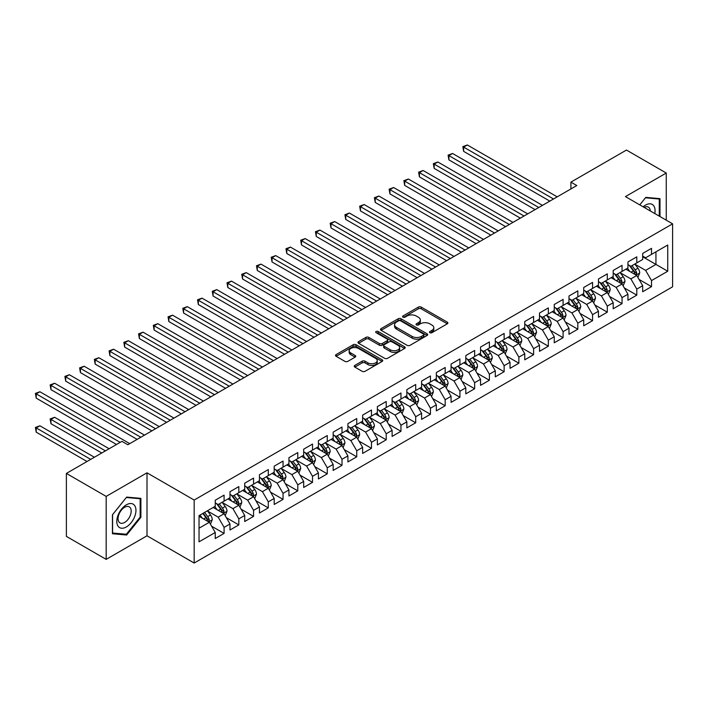<?xml version="1.0" encoding="UTF-8"?>
<svg xmlns="http://www.w3.org/2000/svg" width="708" height="708" viewBox="0 0 708 708"><rect width="100%" height="100%" fill="white"/><g stroke="black" fill="none" stroke-linecap="round" stroke-linejoin="round"><path stroke-width="1.06" d="M429.889 332.698A1.434 0.823 0 0 0 431.915 332.698L447.288 323.821A2.044 1.177 0 0 0 447.881 322.981A2.044 1.177 0 0 0 447.288 322.149L421.242 307.113A2.044 1.177 0 0 0 418.348 307.113L402.976 315.989A1.434 0.823 0 0 0 402.56 316.573A1.434 0.823 0 0 0 402.976 317.157A1.434 0.823 0 0 0 405.003 317.157L406.994 316.007A6.549 3.779 0 0 1 416.251 316.007L418.419 317.264A6.549 3.779 0 0 1 420.34 319.936A6.549 3.779 0 0 1 418.419 322.609L416.437 323.76A1.434 0.823 0 0 0 416.012 324.344A1.434 0.823 0 0 0 416.437 324.928A1.434 0.823 0 0 0 418.463 324.928L420.446 323.777A6.549 3.779 0 0 1 429.712 323.777L431.88 325.034A6.549 3.779 0 0 1 433.792 327.707A6.549 3.779 0 0 1 431.88 330.379L429.889 331.53A1.434 0.823 0 0 0 429.473 332.114A1.434 0.823 0 0 0 429.889 332.698L429.889 331.53M354.841 365.416A2.044 1.177 0 0 0 354.239 366.248A2.044 1.177 0 0 0 354.841 367.089L362.142 371.302A2.044 1.177 0 0 0 365.036 371.302L382.108 361.452A2.044 1.177 0 0 0 382.709 360.611A2.044 1.177 0 0 0 382.108 359.779L356.071 344.743A2.044 1.177 0 0 0 353.177 344.743L336.105 354.602A2.044 1.177 0 0 0 335.504 355.434A2.044 1.177 0 0 0 336.105 356.274L344.929 361.363A2.044 1.177 0 0 0 347.823 361.363L355.133 357.151A2.044 1.177 0 0 0 355.726 356.31A2.044 1.177 0 0 0 355.133 355.478L350.752 352.947A5.469 3.159 0 0 1 349.15 350.717A5.469 3.159 0 0 1 352.531 347.796A5.469 3.159 0 0 1 358.496 348.478L375.638 358.381A5.469 3.159 0 0 1 377.24 360.611A5.469 3.159 0 0 1 373.859 363.531A5.469 3.159 0 0 1 367.894 362.85L365.036 361.195A2.044 1.177 0 0 0 362.142 361.195L354.841 365.416L354.841 367.089M106.173 496.397L106.173 559.364L147.007 535.797L147.007 472.82L106.173 496.397L66.384 473.422L121.944 441.341L127.847 444.739L576.799 185.54L570.905 182.133L570.905 188.947M147.007 472.82L194.169 500.052L672.6 223.834L672.6 286.802L194.169 563.028L194.169 500.052M666.263 220.17L666.263 173.035L625.438 196.603L672.6 223.834M666.263 173.035L626.465 150.052L570.905 182.133M407.135 345.327A2.044 1.177 0 0 0 410.029 345.327L427.101 335.468A2.044 1.177 0 0 0 427.703 334.636A2.044 1.177 0 0 0 427.101 333.804L401.064 318.768A2.044 1.177 0 0 0 398.17 318.768L381.099 328.627A2.044 1.177 0 0 0 380.497 329.459A2.044 1.177 0 0 0 381.099 330.291L407.135 345.327M376.683 333.008A1.434 0.823 0 0 1 378.134 333.202L378.134 331.503L404.604 346.787A2.044 1.177 0 0 1 405.206 347.628A2.044 1.177 0 0 1 404.604 348.46L387.533 358.319A2.044 1.177 0 0 1 384.639 358.319L358.602 343.283L358.602 341.61A2.044 1.177 0 0 0 358 342.451A2.044 1.177 0 0 0 358.602 343.283M358.602 341.61L365.903 337.397A2.044 1.177 0 0 1 368.797 337.397L379.364 343.495A2.044 1.177 0 0 0 382.258 343.495L387.099 340.69A2.044 1.177 0 0 0 387.701 339.858A2.044 1.177 0 0 0 387.099 339.026L376.107 332.671A1.434 0.823 0 0 1 375.683 332.087A1.434 0.823 0 0 1 376.567 331.326A1.434 0.823 0 0 1 378.134 331.503M642.678 256.765L655.944 264.42L655.944 251.827L667.732 245.021L651.519 254.384L651.519 248.34L642.678 253.446L642.678 259.491L636.784 262.889L636.784 256.854L627.943 261.96L627.943 267.996L622.049 271.403L622.049 265.358L613.199 270.465L613.199 276.509L607.305 279.908L607.305 273.872L598.464 278.979L598.464 285.014L592.569 288.421L592.569 282.377L583.719 287.483L583.719 293.528L577.825 296.926L577.825 290.891L568.984 295.997L568.984 302.033L563.09 305.44L563.09 299.396L554.249 304.502L554.249 310.546L548.346 313.954L548.346 307.909L539.505 313.016L539.505 319.051L533.611 322.459L533.611 316.414L524.77 321.521L524.77 327.565L518.875 330.972L518.875 324.928L510.025 330.034L510.025 336.079L504.131 339.477L504.131 333.433L495.29 338.539L495.29 344.584L489.396 347.991L489.396 341.946L480.546 347.053L480.546 353.097L474.652 356.496L474.652 350.451L465.811 355.558L465.811 361.602L459.917 365.009L459.917 358.965L451.076 364.071L451.076 370.116L445.173 373.514L445.173 367.479L436.332 372.576L436.332 378.621L430.437 382.028L430.437 375.983L421.596 381.09L421.596 387.134L415.702 390.533L415.702 384.497L406.852 389.604L406.852 395.639L400.958 399.046L400.958 393.002L392.117 398.108L392.117 404.153L386.223 407.551L386.223 401.516L377.373 406.622L377.373 412.658L371.479 416.065L371.479 410.021L362.638 415.127L362.638 421.171L356.744 424.57L356.744 418.534L347.902 423.641L347.902 429.676L341.999 433.084L341.999 427.039L333.158 432.146L333.158 438.19L327.264 441.588L327.264 435.553L318.423 440.659L318.423 446.695L312.52 450.102L312.52 444.058L303.679 449.164L303.679 455.209L297.785 458.616L297.785 452.571L288.944 457.678L288.944 463.713L283.05 467.121L283.05 461.076L274.2 466.183L274.2 472.227L268.305 475.634L268.305 469.59L259.464 474.696L259.464 480.732L253.57 484.139L253.57 478.095L244.72 483.201L244.72 489.246L238.826 492.653L238.826 486.608L229.985 491.715L229.985 497.759L224.091 501.158L224.091 495.113L215.25 500.22L215.25 506.264L199.037 515.628L199.037 541.832L215.25 532.478L209.347 522.265L199.037 516.309M667.732 245.021L667.732 271.235L651.519 280.589L645.625 270.385L634.943 264.208M639.067 279.448L651.519 286.634L651.519 280.589M651.519 286.634L642.678 291.74L642.678 285.696L636.784 289.103L630.89 278.89L620.199 272.722M624.332 287.952L636.784 295.147L636.784 289.103M636.784 295.147L627.943 300.254L627.943 294.209L622.049 297.608L616.146 287.404L605.464 281.226M609.588 296.466L622.049 303.652L622.049 297.608M622.049 303.652L613.199 308.759L613.199 302.714L607.305 306.121L601.411 295.909L590.72 289.74M594.853 304.971L607.305 312.166L607.305 306.121M607.305 312.166L598.464 317.272L598.464 311.228L592.569 314.626L586.675 304.422L575.985 298.254M580.109 313.485L592.569 320.671L592.569 314.626M592.569 320.671L583.719 325.777L583.719 319.733L577.825 323.14L571.931 312.927L561.249 306.759M565.373 321.99L577.825 329.185L577.825 323.14M577.825 329.185L568.984 334.291L568.984 328.246L563.09 331.654L557.196 321.441L546.505 315.272M550.638 330.503L563.09 337.689L563.09 331.654M563.09 337.689L554.249 342.796L554.249 336.751L548.346 340.159L542.452 329.946L531.77 323.777M535.894 339.008L548.346 346.203L548.346 340.159M548.346 346.203L539.505 351.31L539.505 345.265L533.611 348.672L527.717 338.459L517.026 332.291M521.159 347.522L533.611 354.708L533.611 348.672M533.611 354.708L524.77 359.814L524.77 353.779L518.875 357.177L512.973 346.964L502.291 340.796M506.415 356.027L518.875 363.222L518.875 357.177M518.875 363.222L510.025 368.328L510.025 362.284L504.131 365.691L498.237 355.478L487.546 349.31M491.679 364.54L504.131 371.727L504.131 365.691M504.131 371.727L495.29 376.833L495.29 370.797L489.396 374.196L483.493 363.983L472.811 357.814M476.935 373.045L489.396 380.24L489.396 374.196M489.396 380.24L480.546 385.347L480.546 379.302L474.652 382.709L468.758 372.496L458.076 366.328M462.2 381.559L474.652 388.745L474.652 382.709M474.652 388.745L465.811 393.852L465.811 387.816L459.917 391.214L454.023 381.001L443.332 374.833M447.465 390.064L459.917 397.259L459.917 391.214M459.917 397.259L451.076 402.365L451.076 396.321L445.173 399.728L439.279 389.515L428.597 383.347M432.721 398.577L445.173 405.764L445.173 399.728M445.173 405.764L436.332 410.87L436.332 404.834L430.437 408.233L424.543 398.02L413.853 391.851M417.986 407.091L430.437 414.277L430.437 408.233M430.437 414.277L421.596 419.384L421.596 413.339L415.702 416.746L409.799 406.534L399.117 400.365M403.241 415.596L415.702 422.791L415.702 416.746M415.702 422.791L406.852 427.889L406.852 421.853L400.958 425.251L395.064 415.047L384.373 408.87M388.506 424.11L400.958 431.296L400.958 425.251M400.958 431.296L392.117 436.402L392.117 430.358L386.223 433.765L380.32 423.552L369.638 417.384M373.762 432.615L386.223 439.81L386.223 433.765M386.223 439.81L377.373 444.916L377.373 438.871L371.479 442.27L365.585 432.066L354.903 425.889M359.027 441.128L371.479 448.314L371.479 442.27M371.479 448.314L362.638 453.421L362.638 447.376L356.744 450.784L350.849 440.571L340.159 434.402M344.283 449.633L356.744 456.828L356.744 450.784M356.744 456.828L347.902 461.935L347.902 455.89L341.999 459.288L336.105 449.084L325.423 442.916M329.547 458.147L341.999 465.333L341.999 459.288M341.999 465.333L333.158 470.439L333.158 464.395L327.264 467.802L321.37 457.589L310.679 451.421M314.812 466.652L327.264 473.847L327.264 467.802M327.264 473.847L318.423 478.953L318.423 472.909L312.52 476.316L306.626 466.103L295.944 459.935M300.068 475.165L312.52 482.352L312.52 476.316M312.52 482.352L303.679 487.458L303.679 481.413L297.785 484.821L291.891 474.608L281.2 468.439M285.333 483.67L297.785 490.865L297.785 484.821M297.785 490.865L288.944 495.972L288.944 489.927L283.05 493.334L277.147 483.121L266.465 476.953M270.589 492.184L283.05 499.37L283.05 493.334M283.05 499.37L274.2 504.477L274.2 498.441L268.305 501.839L262.411 491.626L251.729 485.458M255.854 500.689L268.305 507.884L268.305 501.839M268.305 507.884L259.464 512.99L259.464 506.946L253.57 510.353L247.676 500.14L236.985 493.972M241.109 509.202L253.57 516.389L253.57 510.353M253.57 516.389L244.72 521.495L244.72 515.459L238.826 518.858L232.932 508.645L222.25 502.476M226.374 517.707L238.826 524.902L238.826 518.858M238.826 524.902L229.985 530.009L229.985 523.964L224.091 527.371L218.197 517.159L207.506 510.99M211.639 526.221L224.091 533.407L224.091 527.371M224.091 533.407L215.25 538.514L215.25 532.478M215.25 502.857L218.197 504.565L224.091 501.158M199.037 528.221L209.347 522.265M229.985 494.352L232.932 496.051L238.826 492.653M218.197 517.159L224.091 513.751L213.179 507.459M229.985 523.964L224.091 513.751M244.72 485.838L247.676 487.546L253.57 484.139M232.932 508.645L238.826 505.246L227.923 498.945M244.72 515.459L238.826 505.246M259.464 477.334L262.411 479.033L268.305 475.634M247.676 500.14L253.57 496.733L242.658 490.44M259.464 506.946L253.57 496.733M274.2 468.82L277.147 470.528L283.05 467.121M262.411 491.626L268.305 488.228L257.402 481.927M274.2 498.441L268.305 488.228M288.944 460.315L291.891 462.014L297.785 458.616M277.147 483.121L283.05 479.714L272.137 473.422M288.944 489.927L283.05 479.714M303.679 451.801L306.626 453.509L312.52 450.102M291.891 474.608L297.785 471.209L286.882 464.908M303.679 481.413L297.785 471.209M318.423 443.296L321.37 444.996L327.264 441.588M306.626 466.103L312.52 462.696L301.617 456.403M318.423 472.909L312.52 462.696M333.158 434.783L336.105 436.491L341.999 433.084M321.37 457.589L327.264 454.191L316.352 447.89M333.158 464.395L327.264 454.191M347.902 426.278L350.849 427.977L356.744 424.57M336.105 449.084L341.999 445.677L331.096 439.376M347.902 455.89L341.999 445.677M362.638 417.764L365.585 419.472L371.479 416.065M350.849 440.571L356.744 437.172L345.831 430.871M362.638 447.376L356.744 437.172M377.373 409.259L380.32 410.959L386.223 407.551M365.585 432.066L371.479 428.659L360.576 422.357M377.373 438.871L371.479 428.659M392.117 400.746L395.064 402.445L400.958 399.046M380.32 423.552L386.223 420.145L375.311 413.853M392.117 430.358L386.223 420.145M406.852 392.241L409.799 393.94L415.702 390.533M395.064 415.047L400.958 411.64L390.055 405.339M406.852 421.853L400.958 411.64M421.596 383.727L424.543 385.426L430.437 382.028M409.799 406.534L415.702 403.126L404.79 396.834M421.596 413.339L415.702 403.126M436.332 375.222L439.279 376.921L445.173 373.514M424.543 398.02L430.437 394.621L419.525 388.32M436.332 404.834L430.437 394.621M451.076 366.709L454.023 368.408L459.917 365.009M439.279 389.515L445.173 386.108L434.269 379.815M451.076 396.321L445.173 386.108M465.811 358.195L468.758 359.903L474.652 356.496M454.023 381.001L459.917 377.603L449.005 371.302M465.811 387.816L459.917 377.603M480.546 349.69L483.493 351.389L489.396 347.991M468.758 372.496L474.652 369.089L463.749 362.797M480.546 379.302L474.652 369.089M495.29 341.176L498.237 342.884L504.131 339.477M483.493 363.983L489.396 360.584L478.484 354.283M495.29 370.797L489.396 360.584M510.025 332.671L512.973 334.371L518.875 330.972M498.237 355.478L504.131 352.071L493.228 345.778M510.025 362.284L504.131 352.071M524.77 324.158L527.717 325.866L533.611 322.459M512.973 346.964L518.875 343.566L507.963 337.265M524.77 353.779L518.875 343.566M539.505 315.653L542.452 317.352L548.346 313.954M527.717 338.459L533.611 335.052L522.708 328.76M539.505 345.265L533.611 335.052M554.249 307.139L557.196 308.847L563.09 305.44M542.452 329.946L548.346 326.547L537.443 320.246M554.249 336.751L548.346 326.547M568.984 298.634L571.931 300.334L577.825 296.926M557.196 321.441L563.09 318.034L552.178 311.741M568.984 328.246L563.09 318.034M583.719 290.121L586.675 291.829L592.569 288.421M571.931 312.927L577.825 309.529L566.922 303.228M583.719 319.733L577.825 309.529M598.464 281.616L601.411 283.315L607.305 279.908M586.675 304.422L592.569 301.015L581.657 294.714M598.464 311.228L592.569 301.015M613.199 273.102L616.146 274.81L622.049 271.403M601.411 295.909L607.305 292.51L596.401 286.209M613.199 302.714L607.305 292.51M627.943 264.597L630.89 266.296L636.784 262.889M616.146 287.404L622.049 283.996L611.137 277.695M627.943 294.209L622.049 283.996M642.678 256.084L645.625 257.783L651.519 254.384M630.89 278.89L636.784 275.483L625.881 269.19M642.678 285.696L636.784 275.483M66.384 473.422L66.384 536.39L106.173 559.364M147.007 535.797L194.169 563.028M645.625 270.385L655.944 264.42L667.732 271.235M659.998 216.559L659.998 198.656L645.776 197.382L639.758 204.869L645.484 197.798L659.263 199.028L659.263 216.135M140.892 517.318L140.892 498.361L126.661 497.087L112.439 514.778L112.439 533.744L126.661 535.018L140.892 517.318L140.149 516.893M430.464 332.893L431.88 332.079A6.549 3.779 0 0 0 433.792 329.406L433.792 327.707M420.34 319.936L420.34 321.636A6.549 3.779 0 0 1 418.419 324.308L417.003 325.131M447.288 322.149L447.288 323.821L421.242 308.821A2.044 1.177 0 0 0 418.348 308.821L403.551 317.361M427.074 335.486L401.064 320.467A2.044 1.177 0 0 0 398.17 320.467L381.125 330.309M423.49 335.22A1.434 0.823 0 0 0 423.906 334.636A1.434 0.823 0 0 0 423.49 334.052L400.631 320.857A1.434 0.823 0 0 0 398.604 320.857L396.507 322.069A6.549 3.779 0 0 0 394.586 324.742A6.549 3.779 0 0 0 396.507 327.415L412.127 336.433A6.549 3.779 0 0 0 421.393 336.433L423.49 335.22L423.49 336.919A1.434 0.823 0 0 0 423.906 336.335L423.906 334.636M394.586 324.742L394.586 326.441A6.549 3.779 0 0 0 396.507 329.114L396.507 327.415M423.49 336.919L421.393 338.132A6.549 3.779 0 0 1 412.127 338.132L396.507 329.114M358.629 343.3L365.903 339.097L365.903 337.397M387.701 339.858L387.701 341.557A2.044 1.177 0 0 1 387.099 342.398L382.258 345.194A2.044 1.177 0 0 1 379.364 345.194L368.797 339.097A2.044 1.177 0 0 0 365.903 339.097M378.134 333.202L404.578 348.478M390.32 349.814A5.469 3.159 0 0 0 396.285 350.504A5.469 3.159 0 0 0 399.666 347.584A5.469 3.159 0 0 0 398.064 345.354L392.02 341.858A2.044 1.177 0 0 0 389.126 341.858L384.285 344.663A2.044 1.177 0 0 0 383.683 345.495A2.044 1.177 0 0 0 384.285 346.327L390.32 349.814L390.32 351.522A5.469 3.159 0 0 0 396.285 352.203A5.469 3.159 0 0 0 399.666 349.283L399.666 347.584M383.683 345.495L383.683 347.194A2.044 1.177 0 0 0 384.285 348.035L384.285 346.327M390.32 351.522L384.285 348.035M377.24 360.611L377.24 362.319A5.469 3.159 0 0 1 373.859 365.231A5.469 3.159 0 0 1 367.894 364.549L365.036 362.903A2.044 1.177 0 0 0 362.142 362.903L354.867 367.107M349.15 350.717L349.15 352.416A5.469 3.159 0 0 0 350.752 354.655L350.752 352.947M355.097 357.159L350.752 354.655M382.081 361.461L356.071 346.442A2.044 1.177 0 0 0 353.177 346.442L336.132 356.283M125.166 534.151L126.661 535.018M637.873 277.377L639.705 272.916A5.522 3.186 -120 0 0 637.943 268.217L634.81 264.031M629.819 271.465L627.438 268.288M463.643 185.399L520.345 218.135L434.163 168.38L434.163 164.123L437.854 161.999L527.717 213.878M635.74 274.89L636.722 273.155A5.522 3.186 -120 0 0 635.138 269.828L632.005 265.65M630.217 265.907L634.085 271.076A2.814 1.628 60 0 1 634.598 271.925L636.722 273.155M629.253 265.35L633.368 270.854A5.522 3.186 60 0 1 634.952 274.173L635.067 274.492M553.506 198.983L463.643 147.105L467.333 144.972L557.196 196.859M549.824 201.116L463.643 151.362L463.643 147.105L462.837 146.636L467.333 144.972M463.643 151.362L462.837 146.636M623.137 285.882L624.96 281.43A5.522 3.186 -120 0 0 623.199 276.722L620.066 272.545M615.075 279.979L612.703 276.801M448.907 193.904L505.609 226.64L419.428 176.885L419.428 172.628L423.11 170.504L512.973 222.383M621.005 283.395L621.978 281.66A5.522 3.186 -120 0 0 620.403 278.341L617.27 274.155M615.482 274.421L619.35 279.58A2.814 1.628 60 0 1 619.863 280.439L621.978 281.66M614.509 273.863L618.633 279.359A5.522 3.186 60 0 1 620.208 282.687L620.323 283.005M608.393 294.395L610.225 289.935A5.522 3.186 -120 0 0 608.464 285.236L605.331 281.049M600.34 288.483L597.959 285.306M434.163 202.417L490.865 235.153L404.684 185.399L404.684 181.142L408.374 179.018L498.237 230.896M606.269 291.908L607.243 290.174A5.522 3.186 -120 0 0 605.659 286.846L602.526 282.669M600.738 282.926L604.605 288.094A2.814 1.628 60 0 1 605.119 288.944L607.243 290.174M599.773 282.368L603.889 287.873A5.522 3.186 60 0 1 605.473 291.192L605.588 291.51M538.77 207.497L448.907 155.61L452.589 153.486L542.452 205.364M535.08 209.621L448.907 159.866L448.907 155.61L448.093 155.141L452.589 153.486M448.907 159.866L448.093 155.141M524.026 216.002L433.358 163.654L437.854 161.999M434.163 168.38L433.358 163.654M654.767 213.533A13.549 7.823 120 0 0 653.776 205.851A13.549 7.823 120 0 0 643.121 206.816M650.28 210.949A9.275 5.354 120 0 0 649.413 208.099A9.275 5.354 120 0 0 648.378 207.134A9.275 5.354 120 0 0 644.112 207.391M658.351 198.506L659.263 199.028M118.077 526.203A13.549 7.823 120 0 0 131.157 522.699A13.549 7.823 120 0 0 134.67 505.556A13.549 7.823 120 0 0 121.581 509.07A13.549 7.823 120 0 0 118.077 526.203M118.944 521.938A9.275 5.354 120 0 0 119.988 522.911A9.275 5.354 120 0 0 128.617 518.575A9.275 5.354 120 0 0 130.307 507.804A9.275 5.354 120 0 0 129.263 506.84A9.275 5.354 120 0 0 120.634 511.167A9.275 5.354 120 0 0 118.944 521.938M126.369 497.503L140.149 498.733L140.149 517.114L126.369 534.257L112.59 533.027L112.59 514.654L126.343 497.485M139.237 498.211L140.149 498.733M593.658 302.909L595.481 298.449A5.522 3.186 -120 0 0 593.72 293.74L590.587 289.563M585.605 296.997L583.224 293.82M419.428 210.922L476.13 243.658L389.949 193.904L389.949 189.647L393.63 187.523L483.493 239.41M591.525 300.413L592.499 298.679A5.522 3.186 -120 0 0 590.923 295.36L587.79 291.183M586.003 291.439L589.87 296.599A2.814 1.628 60 0 1 590.384 297.457L592.499 298.679M585.029 290.882L589.153 296.378A5.522 3.186 60 0 1 590.737 299.705L590.844 300.024M578.923 311.414L580.746 306.953A5.522 3.186 -120 0 0 578.985 302.254L575.852 298.068M570.86 305.502L568.48 302.325M404.684 219.436L461.386 252.172L375.213 202.417L375.213 198.16L378.895 196.036L468.758 247.915M576.79 308.927L577.763 307.192A5.522 3.186 -120 0 0 576.179 303.865L573.055 299.688M571.268 299.953L575.135 305.113A2.814 1.628 60 0 1 575.639 305.962L577.763 307.192M570.294 299.387L574.409 304.891A5.522 3.186 60 0 1 575.993 308.21L576.108 308.529M509.291 224.516L418.614 172.168L423.11 170.504M419.428 176.885L418.614 172.168M494.556 233.02L403.879 180.673L408.374 179.018M404.684 185.399L403.879 180.673M564.179 319.928L566.011 315.467A5.522 3.186 -120 0 0 564.241 310.759L561.117 306.582M556.125 314.016L553.745 310.839M389.949 227.941L446.651 260.677L360.469 210.922L360.469 206.674L364.151 204.541L454.023 256.429M562.046 317.432L563.028 315.697A5.522 3.186 -120 0 0 561.444 312.378L558.311 308.201M556.523 308.458L560.391 313.617A2.814 1.628 60 0 1 560.904 314.476L563.028 315.697M555.55 307.9L559.674 313.396A5.522 3.186 60 0 1 561.258 316.724L561.364 317.042M479.812 241.534L389.135 189.186L393.63 187.523M389.949 193.904L389.135 189.186M549.443 328.432L551.266 323.972A5.522 3.186 -120 0 0 549.505 319.273L546.372 315.087M541.381 322.521L539 319.343M375.213 236.454L431.907 269.19L345.734 219.436L345.734 215.179L349.416 213.055L439.279 264.934M547.311 325.946L548.284 324.211A5.522 3.186 -120 0 0 546.7 320.883L543.576 316.706M541.788 316.972L545.656 322.131A2.814 1.628 60 0 1 546.16 322.981L548.284 324.211M540.815 316.405L544.939 321.91A5.522 3.186 60 0 1 546.514 325.229L546.629 325.547M465.076 250.039L374.399 197.691L378.895 196.036M375.213 202.417L374.399 197.691M534.699 336.946L536.531 332.486A5.522 3.186 -120 0 0 534.761 327.777L531.637 323.6M526.646 331.034L524.265 327.857M360.469 244.959L417.171 277.695L330.99 227.941L330.99 223.693L334.68 221.56L424.543 273.447M532.566 334.45L533.549 332.716A5.522 3.186 -120 0 0 531.965 329.397L528.832 325.22M527.044 325.476L530.911 330.636A2.814 1.628 60 0 1 531.425 331.494L533.549 332.716M526.079 324.919L530.195 330.415A5.522 3.186 60 0 1 531.779 333.742L531.885 334.061M519.964 345.451L521.787 340.99A5.522 3.186 -120 0 0 520.026 336.291L516.893 332.114M511.902 339.539L509.53 336.362M345.734 253.473L402.436 286.209L316.255 236.454L316.255 232.197L319.936 230.073L409.799 281.952M517.831 342.964L518.805 341.229A5.522 3.186 -120 0 0 517.229 337.902L514.096 333.725M512.309 333.99L516.176 339.15A2.814 1.628 60 0 1 516.69 340.008L518.805 341.229M511.335 333.424L515.459 338.928A5.522 3.186 60 0 1 517.035 342.247L517.15 342.566M505.22 353.965L507.052 349.504A5.522 3.186 -120 0 0 505.291 344.796L502.158 340.619M497.166 348.053L494.786 344.876M330.99 261.987L387.692 294.714L301.511 244.959L301.511 240.711L305.201 238.578L395.064 290.466M503.087 351.469L504.069 349.734A5.522 3.186 -120 0 0 502.485 346.416L499.352 342.238M497.565 342.495L501.432 347.655A2.814 1.628 60 0 1 501.945 348.513L504.069 349.734M496.6 341.937L500.715 347.433A5.522 3.186 60 0 1 502.299 350.761L502.415 351.079M490.485 362.469L492.308 358.009A5.522 3.186 -120 0 0 490.547 353.31L487.414 349.132M482.431 356.558L480.051 353.381M316.255 270.491L372.957 303.228L286.775 253.473L286.775 249.216L290.457 247.092L380.32 298.971M488.352 359.983L489.325 358.248A5.522 3.186 -120 0 0 487.75 354.929L484.617 350.743M482.829 351.009L486.697 356.168A2.814 1.628 60 0 1 487.21 357.027L489.325 358.248M481.856 350.442L485.98 355.947A5.522 3.186 60 0 1 487.564 359.266L487.67 359.584M475.741 370.983L477.573 366.523A5.522 3.186 -120 0 0 475.811 361.815L472.679 357.637M467.687 365.071L465.306 361.894M301.511 279.005L358.213 311.741L272.04 261.978L272.04 257.73L275.722 255.597L365.585 307.484M473.617 368.487L474.59 366.753A5.522 3.186 -120 0 0 473.006 363.434L469.882 359.257M468.094 359.514L471.962 364.682A2.814 1.628 60 0 1 472.466 365.532L474.59 366.753M467.121 358.956L471.236 364.452A5.522 3.186 60 0 1 472.82 367.779L472.935 368.098M461.005 379.488L462.828 375.028A5.522 3.186 -120 0 0 461.067 370.328L457.943 366.151M452.952 373.576L450.571 370.399M286.775 287.51L343.477 320.246L257.296 270.491L257.296 266.235L260.978 264.111L350.849 315.989M458.873 377.001L459.855 375.267A5.522 3.186 -120 0 0 458.271 371.948L455.138 367.762M453.35 368.027L457.218 373.187A2.814 1.628 60 0 1 457.731 374.045L459.855 375.267M452.377 367.461L456.501 372.966A5.522 3.186 60 0 1 458.085 376.284L458.191 376.612M446.27 388.002L448.093 383.541A5.522 3.186 -120 0 0 446.332 378.833L443.199 374.656M438.208 382.09L435.827 378.913M272.04 296.024L328.733 328.76L242.561 279.005L242.561 274.748L246.242 272.615L336.105 324.503M444.137 385.506L445.111 383.78A5.522 3.186 -120 0 0 443.527 380.453L440.403 376.275M438.615 376.532L442.482 381.701A2.814 1.628 60 0 1 442.987 382.55L445.111 383.78M437.641 375.975L441.765 381.479A5.522 3.186 60 0 1 443.341 384.798L443.456 385.117M431.526 396.507L433.358 392.046A5.522 3.186 -120 0 0 431.588 387.347L428.464 383.17M423.473 390.595L421.092 387.418M257.296 304.529L313.998 337.265L227.817 287.51L227.817 283.253L231.507 281.129L321.37 333.008M429.393 394.02L430.375 392.285A5.522 3.186 -120 0 0 428.791 388.966L425.658 384.78M423.871 385.046L427.738 390.205A2.814 1.628 60 0 1 428.251 391.064L430.375 392.285M422.897 384.479L427.021 389.984A5.522 3.186 60 0 1 428.606 393.303L428.712 393.63M416.791 405.02L418.614 400.56A5.522 3.186 -120 0 0 416.853 395.852L413.72 391.674M408.728 399.108L406.348 395.931M242.561 313.042L299.263 345.778L213.081 296.024L213.081 291.767L216.763 289.634L306.626 341.522M414.658 402.525L415.631 400.799A5.522 3.186 -120 0 0 414.056 397.471L410.923 393.294M409.136 393.551L413.003 398.719A2.814 1.628 60 0 1 413.516 399.569L415.631 400.799M408.162 392.993L412.286 398.498A5.522 3.186 60 0 1 413.861 401.817L413.976 402.135M402.047 413.525L403.879 409.065A5.522 3.186 -120 0 0 402.117 404.365L398.985 400.188M393.993 407.622L391.613 404.445M227.817 321.547L284.519 354.283L198.337 304.529L198.337 300.272L202.028 298.148L291.891 350.026M399.914 411.038L400.896 409.304A5.522 3.186 -120 0 0 399.312 405.985L396.179 401.799M394.391 402.064L398.259 407.224A2.814 1.628 60 0 1 398.772 408.082L400.896 409.304M393.427 401.498L397.542 407.003A5.522 3.186 60 0 1 399.126 410.321L399.241 410.649M387.311 422.039L389.135 417.578A5.522 3.186 -120 0 0 387.373 412.879L384.24 408.693M379.258 416.127L376.877 412.95M213.081 330.061L269.783 362.797L183.602 313.042L183.602 308.785L187.284 306.652L277.147 358.54M385.179 419.552L386.152 417.817A5.522 3.186 -120 0 0 384.577 414.49L381.444 410.313M379.656 410.569L383.524 415.738A2.814 1.628 60 0 1 384.037 416.587L386.152 417.817M378.683 410.012L382.807 415.516A5.522 3.186 60 0 1 384.391 418.835L384.497 419.154M372.567 430.544L374.399 426.092A5.522 3.186 -120 0 0 372.638 421.384L369.505 417.207M364.514 424.641L362.133 421.464M198.337 338.566L255.039 371.302L168.858 321.547L168.858 317.29L172.548 315.166L262.411 367.045M370.443 428.057L371.417 426.322A5.522 3.186 -120 0 0 369.833 423.003L366.7 418.817M364.921 419.083L368.788 424.242A2.814 1.628 60 0 1 369.293 425.101L371.417 426.322M363.947 418.525L368.063 424.021A5.522 3.186 60 0 1 369.647 427.349L369.762 427.667M357.832 439.057L359.655 434.597A5.522 3.186 -120 0 0 357.894 429.898L354.761 425.712M349.779 433.146L347.398 429.968M183.602 347.079L240.304 379.815L154.123 330.061L154.123 325.804L157.804 323.68L247.676 375.559M355.699 436.571L356.682 434.836A5.522 3.186 -120 0 0 355.097 431.508L351.964 427.331M350.177 427.588L354.044 432.756A2.814 1.628 60 0 1 354.558 433.606L356.682 434.836M349.203 427.03L353.327 432.535A5.522 3.186 60 0 1 354.912 435.854L355.018 436.172M343.097 447.571L344.92 443.111A5.522 3.186 -120 0 0 343.159 438.402L340.026 434.225M335.034 441.659L332.654 438.482M168.858 355.584L225.56 388.32L139.387 338.566L139.387 334.309L143.069 332.185L232.932 384.072M340.964 445.075L341.937 443.341A5.522 3.186 -120 0 0 340.353 440.022L337.229 435.845M335.442 436.101L339.309 441.261A2.814 1.628 60 0 1 339.813 442.119L341.937 443.341M334.468 435.544L338.592 441.04A5.522 3.186 60 0 1 340.167 444.367L340.283 444.686M328.353 456.076L330.185 451.615A5.522 3.186 -120 0 0 328.415 446.916L325.291 442.73M320.299 450.164L317.919 446.987M154.123 364.098L210.825 396.834L124.643 347.079L124.643 342.822L128.334 340.698L218.197 392.577M326.22 453.589L327.202 451.854A5.522 3.186 -120 0 0 325.618 448.527L322.485 444.35M320.697 444.615L324.565 449.775A2.814 1.628 60 0 1 325.078 450.624L327.202 451.854M319.724 444.049L323.848 449.553A5.522 3.186 60 0 1 325.432 452.872L325.538 453.191M313.617 464.59L315.441 460.129A5.522 3.186 -120 0 0 313.679 455.421L310.546 451.244M305.555 458.678L303.174 455.501M139.387 372.603L196.081 405.339L109.908 355.584L109.908 351.336L113.59 349.203L203.453 401.091M311.485 462.094L312.458 460.359A5.522 3.186 -120 0 0 310.883 457.041L307.75 452.863M305.962 453.12L309.83 458.28A2.814 1.628 60 0 1 310.343 459.138L312.458 460.359M304.989 452.562L309.113 458.058A5.522 3.186 60 0 1 310.688 461.386L310.803 461.705M298.873 473.094L300.705 468.634A5.522 3.186 -120 0 0 298.944 463.935L295.811 459.749M290.82 467.183L288.439 464.005M124.643 381.116L181.345 413.853L95.164 364.098L95.164 359.841L98.855 357.717L188.717 409.596M296.74 470.608L297.723 468.873A5.522 3.186 -120 0 0 296.139 465.545L293.006 461.368M291.218 461.634L295.086 466.793A2.814 1.628 60 0 1 295.599 467.643L297.723 468.873M290.253 461.067L294.369 466.572A5.522 3.186 60 0 1 295.953 469.891L296.068 470.209M284.138 481.608L285.961 477.148A5.522 3.186 -120 0 0 284.2 472.44L281.067 468.262M276.085 475.696L273.704 472.519M109.908 389.621L166.61 422.357L80.429 372.603L80.429 368.355L84.11 366.222L173.973 418.109M282.005 479.112L282.979 477.378A5.522 3.186 -120 0 0 281.403 474.059L278.271 469.882M276.483 470.139L280.35 475.298A2.814 1.628 60 0 1 280.864 476.157L282.979 477.378M275.509 469.581L279.633 475.077A5.522 3.186 60 0 1 281.209 478.404L281.324 478.723M269.394 490.113L271.226 485.653A5.522 3.186 -120 0 0 269.465 480.953L266.332 476.776M261.341 484.201L258.96 481.024M95.164 398.135L151.866 430.871L65.685 381.116L65.685 376.86L69.375 374.736L159.238 426.614M267.27 487.626L268.244 485.892A5.522 3.186 -120 0 0 266.659 482.564L263.526 478.387M261.748 478.652L265.606 483.812A2.814 1.628 60 0 1 266.12 484.67L268.244 485.892M260.774 478.086L264.889 483.591A5.522 3.186 60 0 1 266.474 486.909L266.589 487.228M254.659 498.627L256.482 494.166A5.522 3.186 -120 0 0 254.721 489.458L251.588 485.281M246.605 492.715L244.225 489.538M80.429 406.649L137.131 439.376L50.949 389.621L50.949 385.373L54.631 383.24L144.503 435.128M252.526 496.131L253.499 494.396A5.522 3.186 -120 0 0 251.924 491.078L248.791 486.9M247.004 487.157L250.871 492.317A2.814 1.628 60 0 1 251.384 493.175L253.499 494.396M246.03 486.6L250.154 492.095A5.522 3.186 60 0 1 251.738 495.423L251.844 495.742M239.924 507.132L241.747 502.671A5.522 3.186 -120 0 0 239.985 497.972L236.853 493.795M231.861 501.22L229.481 498.043M65.685 415.154L116.493 444.482L36.214 398.135L36.214 393.878L39.896 391.754L129.759 443.633M237.791 504.645L238.764 502.91A5.522 3.186 -120 0 0 237.18 499.591L234.056 495.405M232.268 495.671L236.136 500.83A2.814 1.628 60 0 1 236.64 501.689L238.764 502.91M231.295 495.104L235.419 500.609A5.522 3.186 60 0 1 236.994 503.928L237.109 504.246M450.332 258.553L359.664 206.205L364.151 204.541M360.469 210.922L359.664 206.205M435.597 267.058L344.92 214.71L349.416 213.055M345.734 219.436L344.92 214.71M420.853 275.571L330.185 223.224L334.68 221.56M330.99 227.941L330.185 223.224M406.118 284.085L315.441 231.728L319.936 230.073M316.255 236.454L315.441 231.728M391.382 292.59L300.705 240.242L305.201 238.578M301.511 244.959L300.705 240.242M376.638 301.104L285.961 248.747L290.457 247.092M286.775 253.473L285.961 248.747M361.903 309.608L271.226 257.261L275.722 255.597M272.04 261.978L271.226 257.261M347.159 318.122L256.482 265.766L260.978 264.111M257.296 270.491L256.482 265.766M332.424 326.627L241.747 274.279L246.242 272.615M242.561 279.005L241.747 274.279M317.68 335.141L227.011 282.784L231.507 281.129M227.817 287.51L227.011 282.784M302.944 343.646L212.267 291.298L216.763 289.634M213.081 296.024L212.267 291.298M288.2 352.159L197.532 299.803L202.028 298.148M198.337 304.529L197.532 299.803M273.465 360.664L182.788 308.316L187.284 306.652M183.602 313.042L182.788 308.316M258.73 369.178L168.053 316.83L172.548 315.166M168.858 321.547L168.053 316.83M243.986 377.683L153.309 325.335L157.804 323.68M154.123 330.061L153.309 325.335M229.25 386.196L138.573 333.849L143.069 332.185M139.387 338.566L138.573 333.849M214.506 394.701L123.838 342.353L128.334 340.698M124.643 347.079L123.838 342.353M199.771 403.215L109.094 350.867L113.59 349.203M109.908 355.584L109.094 350.867M185.027 411.72L94.359 359.372L98.855 357.717M95.164 364.098L94.359 359.372M170.292 420.233L79.615 367.886L84.11 366.222M80.429 372.603L79.615 367.886M155.556 428.747L64.879 376.391L69.375 374.736M65.685 381.116L64.879 376.391M225.179 515.645L227.011 511.185A5.522 3.186 -120 0 0 225.241 506.477L222.117 502.299M217.126 509.733L214.745 506.556M109.12 448.739L54.631 417.278L50.949 419.41L50.949 423.667L101.757 452.996M223.047 513.15L224.029 511.415A5.522 3.186 -120 0 0 222.445 508.096L219.312 503.919M217.524 504.176L221.392 509.344A2.814 1.628 60 0 1 221.905 510.194L224.029 511.415M216.551 503.618L220.675 509.114A5.522 3.186 60 0 1 222.259 512.442L222.365 512.76M50.949 423.667L50.135 418.941L105.439 450.872M50.135 418.941L54.631 417.278M140.812 437.252L50.135 384.904L54.631 383.24M50.949 389.621L50.135 384.904M210.444 524.15L212.267 519.69A5.522 3.186 -120 0 0 210.506 514.99L207.373 510.813M202.382 518.238L200.001 515.061M94.385 457.253L39.896 425.791L36.214 427.915L36.214 432.172L87.013 461.501M208.311 521.663L209.285 519.929A5.522 3.186 -120 0 0 207.709 516.61L204.577 512.424M203.187 513.229L206.656 517.849A2.814 1.628 60 0 1 207.17 518.707L209.285 519.929M202.807 513.45L205.939 517.628A5.522 3.186 60 0 1 207.515 520.946L207.63 521.274M36.214 432.172L35.4 427.446L90.704 459.377M35.4 427.446L39.896 425.791M120.183 442.358L35.4 393.409L39.896 391.754M36.214 398.135L35.4 393.409M431.88 332.079L431.88 330.379M416.437 324.928L416.437 323.76M418.419 324.308L418.419 322.609M402.976 317.157L402.976 315.989M418.348 308.821L418.348 307.113M421.242 308.821L421.242 307.113M381.099 330.291L381.099 328.627M398.17 320.467L398.17 318.768M401.064 320.467L401.064 318.768M427.101 335.468L427.101 333.804M412.127 338.132L412.127 336.433M421.393 338.132L421.393 336.433M368.797 339.097L368.797 337.397M379.364 345.194L379.364 343.495M382.258 345.194L382.258 343.495M387.099 342.398L387.099 340.69M404.604 348.46L404.604 346.787M362.142 362.903L362.142 361.195M365.036 362.903L365.036 361.195M367.894 364.549L367.894 362.85M355.133 357.151L355.133 355.478M336.105 356.274L336.105 354.602M353.177 346.442L353.177 344.743M356.071 346.442L356.071 344.743M382.108 361.452L382.108 359.779M636.094 275.085L639.669 273.022M635.138 269.828L637.943 268.217M631.058 272.182L633.368 270.854M621.35 283.598L624.925 281.536M620.403 278.341L623.199 276.722M616.323 280.695L618.633 279.359M606.614 292.103L610.19 290.041M605.659 286.846L608.464 285.236M601.588 289.2L603.889 287.873M591.87 300.617L595.446 298.555M590.923 295.36L593.72 293.74M586.844 297.714L589.153 296.378M577.135 309.122L580.71 307.06M576.179 303.865L578.985 302.254M572.108 306.219L574.409 304.891M562.4 317.635L565.966 315.573M561.444 312.378L564.241 310.759M557.364 314.733L559.674 313.396M547.656 326.14L551.231 324.078M546.7 320.883L549.505 319.273M542.629 323.237L544.939 321.91M532.92 334.654L536.496 332.592M531.965 329.397L534.761 327.777M527.885 331.751L530.195 330.415M518.176 343.159L521.752 341.097M517.229 337.902L520.026 336.291M513.15 340.256L515.459 338.928M503.441 351.672L507.017 349.61M502.485 346.416L505.291 344.796M498.414 348.77L500.715 347.433M488.697 360.186L492.272 358.115M487.75 354.929L490.547 353.31M483.67 357.274L485.98 355.947M473.962 368.691L477.537 366.629M473.006 363.434L475.811 361.815M468.935 365.788L471.236 364.452M459.226 377.205L462.793 375.134M458.271 371.948L461.067 370.328M454.191 374.302L456.501 372.966M444.482 385.71L448.058 383.647M443.527 380.453L446.332 378.833M439.456 382.807L441.765 381.479M429.747 394.223L433.323 392.161M428.791 388.966L431.588 387.347M424.712 391.32L427.021 389.984M415.003 402.728L418.578 400.666M414.056 397.471L416.853 395.852M409.976 399.825L412.286 398.498M400.268 411.242L403.843 409.18M399.312 405.985L402.117 404.365M395.241 408.339L397.542 407.003M385.524 419.747L389.099 417.685M384.577 414.49L387.373 412.879M380.497 416.844L382.807 415.516M370.788 428.26L374.364 426.198M369.833 423.003L372.638 421.384M365.762 425.358L368.063 424.021M356.053 436.765L359.62 434.703M355.097 431.508L357.894 429.898M351.018 433.862L353.327 432.535M341.309 445.279L344.885 443.217M340.353 440.022L343.159 438.402M336.282 442.376L338.592 441.04M326.574 453.784L330.14 451.722M325.618 448.527L328.415 446.916M321.538 450.881L323.848 449.553M311.83 462.297L315.405 460.235M310.883 457.041L313.679 455.421M306.803 459.395L309.113 458.058M297.094 470.802L300.67 468.74M296.139 465.545L298.944 463.935M292.068 467.9L294.369 466.572M282.35 479.316L285.926 477.254M281.403 474.059L284.2 472.44M277.324 476.413L279.633 475.077M267.615 487.821L271.191 485.759M266.659 482.564L269.465 480.953M262.588 484.918L264.889 483.591M252.871 496.335L256.446 494.272M251.924 491.078L254.721 489.458M247.844 493.432L250.154 492.095M238.136 504.848L241.711 502.777M237.18 499.591L239.985 497.972M233.109 501.937L235.419 500.609M223.401 513.353L226.967 511.291M222.445 508.096L225.241 506.477M218.365 510.45L220.675 509.114M208.656 521.867L212.232 519.796M207.709 516.61L210.506 514.99M203.63 518.964L205.939 517.628"/></g></svg>
